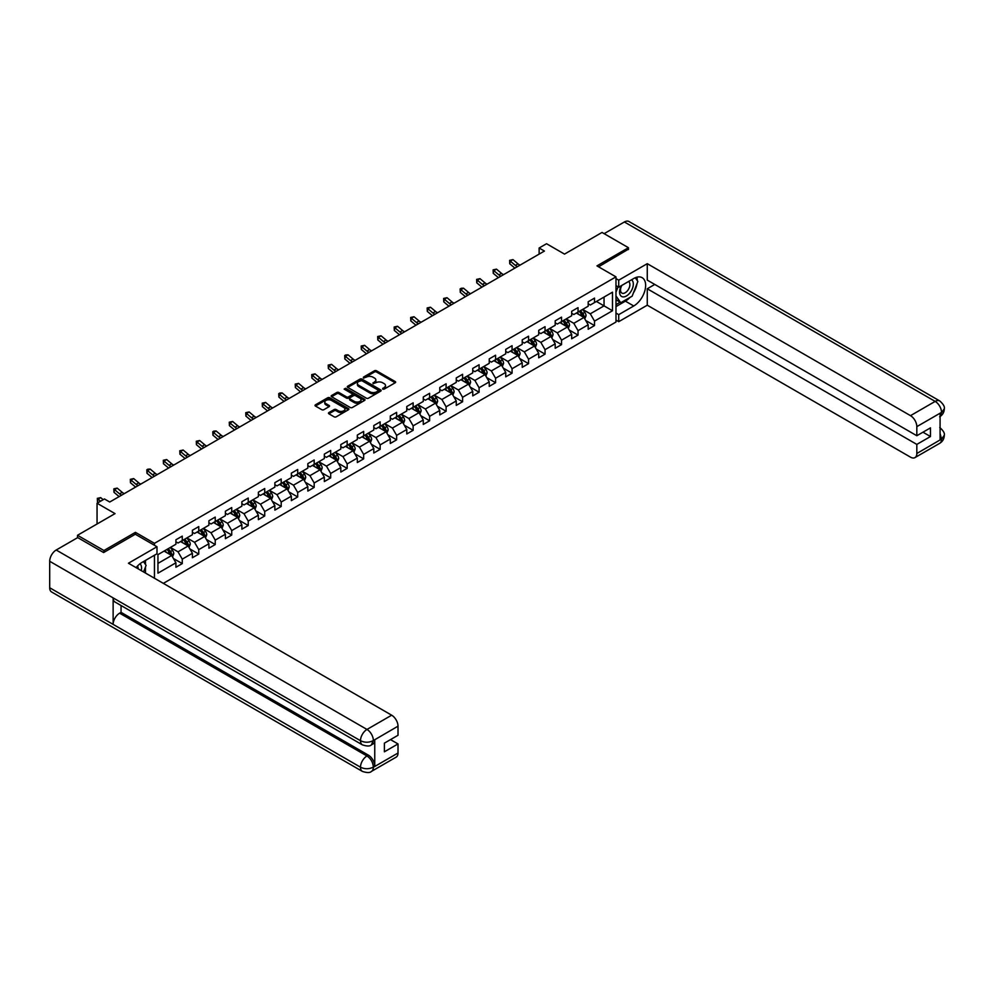 <?xml version="1.0" encoding="UTF-8"?>
<svg xmlns="http://www.w3.org/2000/svg" width="994" height="994" viewBox="0 0 994 994"><rect width="100%" height="100%" fill="white"/><g stroke="black" fill="none" stroke-linecap="round" stroke-linejoin="round"><path stroke-width="1.49" d="M382.715 389.126L384.169 389.126L395.19 382.765A1.466 0.845 0 0 0 395.19 381.559L376.515 370.774A1.466 0.845 0 0 0 374.44 370.774L363.419 377.148L363.419 377.981L366.289 377.161A4.697 2.709 0 0 1 372.936 377.161L374.489 378.055A4.697 2.709 0 0 1 375.869 379.969A4.697 2.709 0 0 1 374.489 381.895L373.061 383.56L375.943 382.727A4.697 2.709 0 0 1 382.578 382.727L384.144 383.634A4.697 2.709 0 0 1 385.51 385.548A4.697 2.709 0 0 1 384.144 387.461L382.715 389.126L382.715 388.281M328.89 412.597A1.466 0.845 0 0 0 328.89 413.79L334.133 416.821A1.466 0.845 0 0 0 336.208 416.821L348.447 409.752A1.466 0.845 0 0 0 348.447 408.546L329.772 397.762A1.466 0.845 0 0 0 327.697 397.762L315.446 404.831A1.466 0.845 0 0 0 315.446 406.037L321.783 409.69A1.466 0.845 0 0 0 323.858 409.69L329.101 406.658A1.466 0.845 0 0 0 329.101 405.465L325.957 403.651A3.926 2.261 0 0 1 324.802 402.048A3.926 2.261 0 0 1 327.225 399.961A3.926 2.261 0 0 1 331.511 400.445L343.8 407.54A3.926 2.261 0 0 1 344.955 409.143A3.926 2.261 0 0 1 342.532 411.243A3.926 2.261 0 0 1 338.246 410.746L336.208 409.565A1.466 0.845 0 0 0 334.133 409.565L328.89 412.597L328.89 413.79L334.133 410.783L334.133 409.565M628.457 249.531L628.457 247.705L602.029 232.447L564.505 254.104L546.538 243.729L539.133 248.003L544.414 251.06L109.738 502.02L104.457 498.963L97.052 503.237L97.052 523.987M135.433 534.3L135.433 532.349L103.923 550.527L77.507 535.281L115.031 513.612L97.052 503.237M135.433 532.349L154.455 543.333L615.982 276.866L615.982 322.031L163.339 583.366M628.457 247.705L596.959 265.883L615.982 276.866M366.401 398.184A1.466 0.845 0 0 0 368.476 398.184L380.714 391.114A1.466 0.845 0 0 0 380.714 389.921L362.04 379.136A1.466 0.845 0 0 0 359.965 379.136L347.726 386.206A1.466 0.845 0 0 0 347.726 387.399L366.401 398.184M344.545 389.35L345.589 389.486L345.589 388.269L364.587 399.24A1.466 0.845 0 0 1 364.587 400.433L352.336 407.503A1.466 0.845 0 0 1 350.261 407.503L331.586 396.718L331.586 395.525A1.466 0.845 0 0 0 331.586 396.718M331.586 395.525L336.829 392.493A1.466 0.845 0 0 1 338.904 392.493L346.471 396.867A1.466 0.845 0 0 0 348.546 396.867L352.025 394.866A1.466 0.845 0 0 0 352.025 393.661L344.135 389.114L345.589 388.269M77.507 537.717L77.507 535.281M103.923 550.527L103.923 552.366M154.455 578.247L154.455 555.236M154.455 545.284L154.455 543.333M173.428 558.504L182.262 563.598L182.262 559.137L192.401 553.285L192.401 557.733L198.75 554.068L198.75 549.62L208.902 543.755L208.902 548.216L215.238 544.55L215.238 540.102L225.389 534.238L225.389 538.698L231.726 535.033L231.726 530.572L241.877 524.72L241.877 529.168L248.227 525.515L248.227 521.055L258.365 515.203L258.365 519.651L264.715 515.985L264.715 511.537L274.866 505.673L274.866 510.133L281.203 506.468L281.203 502.02L291.354 496.155L291.354 500.616L297.691 496.95L297.691 492.49L307.842 486.638L307.842 491.086L314.179 487.433L314.179 482.972L324.33 477.108L324.33 481.568L330.679 477.903L330.679 473.455L340.818 467.59L340.818 472.051L347.167 468.385L347.167 463.937L357.318 458.072L357.318 462.533L363.655 458.868L363.655 454.407L373.806 448.555L373.806 453.003L380.143 449.35L380.143 444.89L390.294 439.025L390.294 443.486L396.631 439.82L396.631 435.372L406.782 429.507L406.782 433.968L413.131 430.303L413.131 425.842L423.27 419.99L423.27 424.45L429.619 420.785L429.619 416.324L439.77 410.472L439.77 414.92L446.107 411.267L446.107 406.807L456.258 400.942L456.258 405.403L462.595 401.738L462.595 397.289L472.746 391.425L472.746 395.885L479.096 392.22L479.096 387.759L489.234 381.907L489.234 386.355L495.584 382.702L495.584 378.242L505.735 372.39L505.735 376.838L512.072 373.185L512.072 368.724L522.223 362.86L522.223 367.32L528.559 363.655L528.559 359.207L538.711 353.342L538.711 357.803L545.047 354.137L545.047 349.677L555.199 343.825L555.199 348.273L561.548 344.62L561.548 340.159L571.687 334.307L571.687 338.755L578.036 335.09L578.036 330.642L588.187 324.777L588.187 329.238L594.524 325.572L594.524 321.124L612.49 310.749L612.49 292.186L604.041 297.069L604.041 305.866L612.49 310.749M182.262 563.598L175.913 567.251L175.913 562.803L157.947 573.178L157.947 554.627L175.913 544.252L175.913 539.792L182.262 536.126L182.262 540.587L192.401 534.722L192.401 530.274L198.75 526.609L198.75 531.069L208.902 525.205L208.902 520.744L215.238 517.091L215.238 521.539L225.389 515.687L225.389 511.227L231.726 507.574L231.726 512.022L241.877 506.17L241.877 501.709L248.227 498.044L248.227 502.504L258.365 496.64L258.365 492.192L264.715 488.526L264.715 492.987L274.866 487.122L274.866 482.662L281.203 479.009L281.203 483.457L291.354 477.605L291.354 473.144L297.691 469.479L297.691 473.939L307.842 468.087L307.842 463.626L314.179 459.961L314.179 464.422L324.33 458.557L324.33 454.109L330.679 450.444L330.679 454.904L340.818 449.039L340.818 444.579L347.167 440.926L347.167 445.374L357.318 439.522L357.318 435.061L363.655 431.396L363.655 435.857L373.806 429.992L373.806 425.544L380.143 421.878L380.143 426.339L390.294 420.474L390.294 416.026L396.631 412.361L396.631 416.809L406.782 410.957L406.782 406.496L413.131 402.843L413.131 407.291L423.27 401.439L423.27 396.979L429.619 393.313L429.619 397.774L439.77 391.909L439.77 387.461L446.107 383.796L446.107 388.256L456.258 382.392L456.258 377.944L462.595 374.278L462.595 378.726L472.746 372.874L472.746 368.414L479.096 364.761L479.096 369.209L489.234 363.357L489.234 358.896L495.584 355.231L495.584 359.691L505.735 353.827L505.735 349.379L512.072 345.713L512.072 350.174L522.223 344.309L522.223 339.861L528.559 336.196L528.559 340.644L538.711 334.792L538.711 330.331L545.047 326.678L545.047 331.126L555.199 325.274L555.199 320.813L561.548 317.148L561.548 321.609L571.687 315.744L571.687 311.296L578.036 307.631L578.036 312.091L588.187 306.227L588.187 301.778L594.524 298.113L594.524 302.561L612.49 292.186M180.573 541.556L188.177 545.954L178.025 551.819L170.421 547.421M175.913 541.805L178.025 543.022L182.262 540.587M178.025 551.819L182.262 559.137M188.177 545.954L192.401 553.285M197.06 532.038L204.665 536.437L194.526 542.289L186.909 537.903M192.401 532.287L194.526 533.505L198.75 531.069M194.526 542.289L198.75 549.62M204.665 536.437L208.902 543.755M213.548 522.521L221.165 526.919L211.014 532.772L203.397 528.373M208.902 522.769L211.014 523.987L215.238 521.539M211.014 532.772L215.238 540.102M221.165 526.919L225.389 534.238M230.036 513.003L237.653 517.389L227.502 523.254L219.885 518.856M225.389 513.239L227.502 514.47L231.726 512.022M227.502 523.254L231.726 530.572M237.653 517.389L241.877 524.72M246.524 503.473L254.141 507.872L243.99 513.736L236.386 509.338M241.877 503.722L243.99 504.94L248.227 502.504M243.99 513.736L248.227 521.055M254.141 507.872L258.365 515.203M263.025 493.956L270.629 498.354L260.478 504.207L252.874 499.82M258.365 494.204L260.478 495.422L264.715 492.987M260.478 504.207L264.715 511.537M270.629 498.354L274.866 505.673M279.513 484.438L287.117 488.837L276.978 494.689L269.362 490.291M274.866 484.687L276.978 485.904L281.203 483.457M276.978 494.689L281.203 502.02M287.117 488.837L291.354 496.155M296.001 474.921L303.617 479.307L293.466 485.171L285.85 480.773M291.354 475.157L293.466 476.387L297.691 473.939M293.466 485.171L297.691 492.49M303.617 479.307L307.842 486.638M312.489 465.391L320.105 469.789L309.954 475.654L302.35 471.255M307.842 465.639L309.954 466.857L314.179 464.422M309.954 475.654L314.179 482.972M320.105 469.789L324.33 477.108M328.989 455.873L336.593 460.272L326.442 466.124L318.838 461.738M324.33 456.122L326.442 457.339L330.679 454.904M326.442 466.124L330.679 473.455M336.593 460.272L340.818 467.59M345.477 446.356L353.081 450.754L342.942 456.606L335.326 452.208M340.818 446.604L342.942 447.822L347.167 445.374M342.942 456.606L347.167 463.937M353.081 450.754L357.318 458.072M361.965 436.838L369.582 441.224L359.43 447.089L351.814 442.69M357.318 437.074L359.43 438.292L363.655 435.857M359.43 447.089L363.655 454.407M369.582 441.224L373.806 448.555M378.453 427.308L386.07 431.707L375.918 437.571L368.302 433.173M373.806 427.557L375.918 428.774L380.143 426.339M375.918 437.571L380.143 444.89M386.07 431.707L390.294 439.025M394.941 417.791L402.558 422.189L392.406 428.041L384.802 423.655M390.294 418.039L392.406 419.257L396.631 416.809M392.406 428.041L396.631 435.372M402.558 422.189L406.782 429.507M411.441 408.273L419.046 412.672L408.894 418.524L401.29 414.125M406.782 408.509L408.894 409.739L413.131 407.291M408.894 418.524L413.131 425.842M419.046 412.672L423.27 419.99M427.929 398.756L435.534 403.142L425.395 409.006L417.778 404.608M423.27 398.992L425.395 400.209L429.619 397.774M425.395 409.006L429.619 416.324M435.534 403.142L439.77 410.472M444.417 389.226L452.034 393.624L441.883 399.489L434.266 395.09M439.77 389.474L441.883 390.692L446.107 388.256M441.883 399.489L446.107 406.807M452.034 393.624L456.258 400.942M460.905 379.708L468.522 384.106L458.371 389.959L450.754 385.573M456.258 379.957L458.371 381.174L462.595 378.726M458.371 389.959L462.595 397.289M468.522 384.106L472.746 391.425M477.393 370.19L485.01 374.576L474.859 380.441L467.255 376.043M472.746 370.427L474.859 371.657L479.096 369.209M474.859 380.441L479.096 387.759M485.01 374.576L489.234 381.907M493.894 360.673L501.498 365.059L491.347 370.924L483.743 366.525M489.234 360.909L491.347 362.127L495.584 359.691M491.347 370.924L495.584 378.242M501.498 365.059L505.735 372.39M510.382 351.143L517.986 355.541L507.847 361.394L500.231 357.008M505.735 351.391L507.847 352.609L512.072 350.174M507.847 361.394L512.072 368.724M517.986 355.541L522.223 362.86M526.87 341.625L534.486 346.024L524.335 351.876L516.718 347.49M522.223 341.874L524.335 343.092L528.559 340.644M524.335 351.876L528.559 359.207M534.486 346.024L538.711 353.342M543.358 332.108L550.974 336.494L540.823 342.358L533.219 337.96M538.711 332.344L540.823 333.574L545.047 331.126M540.823 342.358L545.047 349.677M550.974 336.494L555.199 343.825M559.846 322.59L567.462 326.976L557.311 332.841L549.707 328.442M555.199 322.826L557.311 324.044L561.548 321.609M557.311 332.841L561.548 340.159M567.462 326.976L571.687 334.307M576.346 313.06L583.95 317.459L573.811 323.311L566.195 318.925M571.687 313.309L573.811 314.526L578.036 312.091M573.811 323.311L578.036 330.642M583.95 317.459L588.187 324.777M596.425 301.468L604.041 305.866L590.299 313.793L582.683 309.407M588.187 303.791L590.299 305.009L594.524 302.561M590.299 313.793L594.524 321.124M539.133 248.003L539.133 254.104M157.947 563.412L171.689 555.472L164.072 551.086M171.689 555.472L175.913 562.803M585.702 320.478L594.524 325.572M569.202 329.996L578.036 335.09M552.714 339.526L561.548 344.62M536.226 349.043L545.047 354.137M519.738 358.561L528.559 363.655M503.25 368.078L512.072 373.185M486.749 377.608L495.584 382.702M470.261 387.126L479.096 392.22M453.773 396.643L462.595 401.738M437.285 406.161L446.107 411.267M420.797 415.691L429.619 420.785M404.297 425.208L413.131 430.303M387.809 434.726L396.631 439.82M371.321 444.243L380.143 449.35M354.833 453.773L363.655 458.868M338.333 463.291L347.167 468.385M321.845 472.809L330.679 477.903M305.357 482.326L314.179 487.433M288.869 491.856L297.691 496.95M272.381 501.374L281.203 506.468M255.88 510.891L264.715 515.985M239.392 520.421L248.227 525.515M222.904 529.939L231.726 535.033M206.417 539.456L215.238 544.55M189.929 548.974L198.75 554.068M383.125 389.275L384.144 388.679A4.697 2.709 0 0 0 385.51 386.765L385.51 385.548M375.869 379.969L375.869 381.199A4.697 2.709 0 0 1 374.489 383.112L373.471 383.696M395.19 381.559L395.19 382.765L376.515 372.004A1.466 0.845 0 0 0 374.44 372.004L363.829 378.13M380.714 389.921L380.714 391.114L362.04 380.354A1.466 0.845 0 0 0 359.965 380.354L347.738 387.411L347.726 386.206M378.118 390.94L378.118 390.095L361.729 380.627L358.772 381.497A4.697 2.709 0 0 0 357.393 383.423A4.697 2.709 0 0 0 358.772 385.337L369.979 391.81A4.697 2.709 0 0 0 376.614 391.81L378.118 390.94L378.118 392.158L378.428 390.518M357.393 383.423L357.393 384.641A4.697 2.709 0 0 0 358.772 386.554L358.772 385.337M378.118 392.158L376.614 393.028A4.697 2.709 0 0 1 369.979 393.028L358.772 386.554M331.611 396.73L336.829 393.711L336.829 392.493M352.46 394.258L352.46 395.488A1.466 0.845 0 0 1 352.025 396.084L348.546 398.085A1.466 0.845 0 0 1 346.471 398.085L338.904 393.711A1.466 0.845 0 0 0 336.829 393.711M345.589 389.486L364.562 400.445M354.336 401.402A3.926 2.261 0 0 0 358.61 401.899A3.926 2.261 0 0 0 361.033 399.799A3.926 2.261 0 0 0 359.89 398.196L355.554 395.699A1.466 0.845 0 0 0 353.479 395.699L350 397.712A1.466 0.845 0 0 0 350 398.905L354.336 401.402L354.336 402.632A3.926 2.261 0 0 0 358.61 403.117A3.926 2.261 0 0 0 361.033 401.029L361.033 399.799M349.577 398.308L349.577 399.526A1.466 0.845 0 0 0 350 400.122L350 398.905M354.336 402.632L350 400.122M344.955 409.143L344.955 410.373A3.926 2.261 0 0 1 342.532 412.46A3.926 2.261 0 0 1 338.246 411.976L336.208 410.783A1.466 0.845 0 0 0 334.133 410.783M324.802 402.048L324.802 403.266A3.926 2.261 0 0 0 325.957 404.869L325.957 403.651M329.101 405.465L329.101 406.658L325.957 404.869M348.422 409.764L329.772 398.992A1.466 0.845 0 0 0 327.697 398.992L315.471 406.049L315.446 404.831M584.783 318.9L586.05 315.732A3.964 2.286 -120 0 0 584.783 312.364L582.596 309.445M578.794 314.477L577.315 312.501M579.328 311.346L581.502 314.253A3.964 2.286 60 0 1 582.633 316.639L583.913 315.906A3.964 2.286 -120 0 0 582.77 313.52L580.595 310.613M579.601 311.184L582.024 314.415A2.013 1.168 60 0 1 582.385 315.023L583.913 315.906M517.427 266.64A7.48 4.311 60 0 1 515.364 265.386L510.332 261.149L509.748 263.783L514.78 268.02A11.207 6.473 -120 0 0 514.892 268.107M520.073 265.112A7.48 4.311 60 0 1 518.011 263.857L512.979 259.62L510.332 261.149L509.611 260.353L512.979 259.62M509.748 263.783L509.611 260.353M621.337 285.676A9.716 5.616 120 0 0 623.014 296.895A9.716 5.616 120 0 0 631.786 289.95A9.716 5.616 120 0 0 631.55 279.786M621.896 285.365A6.647 3.839 120 0 0 621.871 293.081A6.647 3.839 120 0 0 622.84 293.379A6.647 3.839 120 0 0 628.929 288.471A6.647 3.839 120 0 0 628.519 281.563A6.647 3.839 120 0 0 628.506 281.55M635.265 277.761L637.862 281.451L632.159 296.162L620.741 302.748L615.982 299.554M620.741 302.748L615.982 295.976M615.982 292.186L618.069 286.806M141.235 570.606A9.716 5.616 120 0 0 139.943 563.809M138.141 568.817A6.647 3.839 120 0 0 137.458 566.083M143.447 561.585L146.106 565.362L143.546 571.948M630.047 297.368A16.823 9.704 120 0 1 625.388 301.157L633.737 305.978A16.823 9.704 120 0 0 644.733 291.167A16.823 9.704 120 0 0 642.149 277.686A16.823 9.704 120 0 0 633.737 278.519L618.728 287.191L618.728 280.171L647.268 263.683L910.492 415.654L935.168 401.402L624.381 221.973L604.141 233.665M633.737 305.978L618.728 314.651L618.728 321.671L647.268 305.195L647.268 288.769L916.828 444.405L916.828 453.5L941.666 439.025L940.088 439.758L940.088 413.516L941.517 412.386L916.828 426.637A8.971 5.181 -120 0 0 910.492 415.654M654.773 284.446L647.268 288.769M922.966 432.191L930.471 436.528L930.471 427.867L916.828 435.732L647.268 280.109L647.268 263.683M615.982 285.601L618.728 287.191M615.982 278.581L618.728 280.171M615.982 320.08L618.728 321.671M615.982 313.06L618.728 314.651M647.268 305.195L910.492 457.153A8.971 5.181 -120 0 0 914.977 457.6A8.971 5.181 -120 0 0 916.828 453.5M624.381 221.973A9.194 5.305 -60 0 1 628.978 221.525L939.765 400.955A9.194 5.305 -60 0 0 935.168 401.402A8.971 5.181 60 0 1 941.517 412.386M916.828 435.732L916.828 426.637M930.471 436.528L916.828 444.405M628.457 249.159L598.537 266.802M633.389 292.969A16.823 9.704 120 0 0 637.017 283.638M637.278 280.631A16.823 9.704 120 0 0 636.868 277.202M625.388 301.157L615.982 306.599M615.982 304.636L620.007 302.325M615.982 300.983L616.827 300.486M940.088 433.483L941.517 438.938M939.765 427.495C943.381 430.737 944.884 433.334 944.3 435.273L941.678 439.025M939.765 400.955C943.368 404.16 944.884 406.782 944.3 408.795L941.678 412.485M362.388 744.854A9.194 5.305 -60 0 1 360.487 740.704C364.711 742.742 368.948 742.717 373.16 740.654L371.47 744.841C369.967 746.37 366.935 746.37 362.388 744.854L115.031 602.041A9.194 5.305 -60 0 1 113.13 597.891L49.7 561.275A9.194 5.305 -60 0 1 56.198 550.017L77.718 537.592L103.612 552.552L135.321 534.238L156.99 546.75L156.99 553.77L141.98 562.43A16.823 9.704 120 0 0 136.091 567.636M156.99 546.75L128.45 563.225L391.673 715.195A8.971 5.181 60 0 1 398.01 726.179L398.01 735.274L384.38 743.152L384.38 751.812L398.01 743.934L398.01 753.03A8.971 5.181 60 0 1 396.159 757.142L371.47 771.394A8.971 5.181 -120 0 0 373.334 767.281L398.01 753.03M145.099 572.842L148.64 574.88M145.472 572.631L145.472 566.99M145.472 564.468L145.472 560.417M371.47 771.394C370.041 772.91 367.01 772.91 362.388 771.406L51.601 591.977A9.194 5.305 -60 0 1 49.7 587.765L113.13 624.381A9.194 5.305 -60 0 1 119.628 613.186L366.985 755.987L368.414 755.167A8.971 5.181 60 0 1 374.75 766.15L374.75 739.909A8.971 5.181 60 0 1 372.899 744.021L371.47 744.841M49.7 561.275L49.7 587.765M56.198 550.017L366.985 729.447A9.194 5.305 -60 0 0 360.487 740.704L113.13 597.891L113.13 624.381L360.487 767.194C364.699 769.232 368.936 769.232 373.172 767.194L373.334 767.281M398.01 743.934L390.505 739.611M121.057 605.52L121.057 612.354L368.414 755.167M121.057 612.354L119.628 613.186M568.295 328.43L569.55 325.262A3.964 2.286 -120 0 0 568.295 321.882L566.108 318.975M562.306 324.007L560.827 322.019M562.828 320.863L565.014 323.771A3.964 2.286 60 0 1 566.145 326.156L567.412 325.423A3.964 2.286 -120 0 0 566.282 323.038L564.095 320.13M563.113 320.702L565.524 323.932A2.013 1.168 60 0 1 565.897 324.553L567.412 325.423M551.807 337.948L553.062 334.779A3.964 2.286 -120 0 0 551.807 331.4L549.62 328.492M545.818 333.524L544.339 331.549M546.34 330.381L548.526 333.301A3.964 2.286 60 0 1 549.657 335.674L550.924 334.941A3.964 2.286 -120 0 0 549.794 332.568L547.607 329.648M546.613 330.219L549.036 333.45A2.013 1.168 60 0 1 549.409 334.071L550.924 334.941M500.939 276.158A7.48 4.311 60 0 1 498.876 274.903L493.844 270.666L493.248 273.3L498.292 277.537A11.207 6.473 -120 0 0 498.392 277.624M503.585 274.63A7.48 4.311 60 0 1 501.523 273.375L496.478 269.138L493.844 270.666L493.111 269.871L496.478 269.138M493.248 273.3L493.111 269.871M484.451 285.676A7.48 4.311 60 0 1 482.388 284.421L477.344 280.184L476.76 282.818L481.804 287.055A11.207 6.473 -120 0 0 481.904 287.142M487.097 284.147A7.48 4.311 60 0 1 485.035 282.892L479.99 278.655L477.344 280.184L476.623 279.389L479.99 278.655M476.76 282.818L476.623 279.389M535.319 347.465L536.574 344.297A3.964 2.286 -120 0 0 535.306 340.93L533.132 338.01M529.33 343.042L527.839 341.066M529.852 339.911L532.038 342.818A3.964 2.286 60 0 1 533.169 345.204L534.437 344.471A3.964 2.286 -120 0 0 533.306 342.085L531.119 339.178M530.125 339.749L532.548 342.98A2.013 1.168 60 0 1 532.908 343.589L534.437 344.471M518.831 356.983L520.086 353.814A3.964 2.286 -120 0 0 518.818 350.447L516.631 347.54M512.829 352.559L511.351 350.584M513.364 349.428L515.538 352.336A3.964 2.286 60 0 1 516.681 354.721L517.949 353.988A3.964 2.286 -120 0 0 516.805 351.603L514.631 348.695M513.637 349.267L516.06 352.497A2.013 1.168 60 0 1 516.42 353.106L517.949 353.988M502.33 366.513L503.598 363.344A3.964 2.286 -120 0 0 502.33 359.965L500.144 357.057M496.341 362.089L494.863 360.101M496.876 358.946L499.05 361.853A3.964 2.286 60 0 1 500.181 364.239L501.448 363.506A3.964 2.286 -120 0 0 500.317 361.133L498.143 358.213M497.149 358.784L499.572 362.015A2.013 1.168 60 0 1 499.932 362.636L501.448 363.506M467.963 295.193A7.48 4.311 60 0 1 465.9 293.938L460.856 289.701L460.272 292.348L465.304 296.572A11.207 6.473 -120 0 0 465.416 296.672M470.597 293.677A7.48 4.311 60 0 1 468.534 292.41L463.502 288.185L460.856 289.701L460.135 288.919L461.191 288.31L463.502 288.185M460.272 292.348L460.135 288.919M451.475 304.723A7.48 4.311 60 0 1 449.4 303.468L444.368 299.231L443.784 301.865L448.816 306.102A11.207 6.473 -120 0 0 448.928 306.189M454.109 303.195A7.48 4.311 60 0 1 452.046 301.94L447.014 297.703L444.368 299.231L443.647 298.436L447.014 297.703M443.784 301.865L443.647 298.436M434.974 314.241A7.48 4.311 60 0 1 432.912 312.986L427.88 308.749L427.296 311.383L432.328 315.62A11.207 6.473 -120 0 0 432.44 315.707M437.621 312.712A7.48 4.311 60 0 1 435.558 311.457L430.514 307.221L427.88 308.749L427.159 307.954L430.514 307.221M427.296 311.383L427.159 307.954M485.842 376.03L487.097 372.862A3.964 2.286 -120 0 0 485.842 369.482L483.656 366.575M479.853 371.607L478.375 369.631M480.375 368.463L482.562 371.383A3.964 2.286 60 0 1 483.693 373.756L484.96 373.036A3.964 2.286 -120 0 0 483.829 370.65L481.643 367.73M480.661 368.302L483.072 371.545A2.013 1.168 60 0 1 483.444 372.154L484.96 373.036M418.486 323.758A7.48 4.311 60 0 1 416.424 322.503L411.392 318.266L410.795 320.9L415.84 325.137A11.207 6.473 -120 0 0 415.939 325.224M421.133 322.23A7.48 4.311 60 0 1 419.07 320.975L414.026 316.738L411.392 318.266L410.659 317.471L414.026 316.738M410.795 320.9L410.659 317.471M469.354 385.548L470.609 382.379A3.964 2.286 -120 0 0 469.342 379.012L467.168 376.092M463.366 381.124L461.875 379.149M463.887 377.993L466.074 380.901A3.964 2.286 60 0 1 467.205 383.286L468.472 382.553A3.964 2.286 -120 0 0 467.342 380.168L465.155 377.26M464.161 377.832L466.584 381.062A2.013 1.168 60 0 1 466.956 381.671L468.472 382.553M401.998 333.276A7.48 4.311 60 0 1 399.936 332.021L394.891 327.796L394.307 330.43L399.352 334.667A11.207 6.473 -120 0 0 399.451 334.754M404.645 331.76A7.48 4.311 60 0 1 402.582 330.505L397.538 326.268L394.891 327.796L394.171 327.001L397.538 326.268M394.307 330.43L394.171 327.001M452.866 395.065L454.121 391.897A3.964 2.286 -120 0 0 452.854 388.53L450.68 385.622M446.878 390.642L445.387 388.666M447.399 387.511L449.574 390.418A3.964 2.286 60 0 1 450.717 392.804L451.984 392.071A3.964 2.286 -120 0 0 450.854 389.685L448.667 386.778M447.673 387.349L450.096 390.58A2.013 1.168 60 0 1 450.456 391.189L451.984 392.071M385.51 342.806A7.48 4.311 60 0 1 383.448 341.551L378.403 337.314L377.819 339.948L382.852 344.185A11.207 6.473 -120 0 0 382.963 344.272M388.145 341.277A7.48 4.311 60 0 1 386.082 340.023L381.05 335.786L378.403 337.314L377.683 336.519L381.05 335.786M377.819 339.948L377.683 336.519M436.378 404.595L437.633 401.427A3.964 2.286 -120 0 0 436.366 398.047L434.179 395.14M430.377 400.172L428.899 398.184M430.911 397.028L433.086 399.936A3.964 2.286 60 0 1 434.229 402.322L435.496 401.588A3.964 2.286 -120 0 0 434.353 399.215L432.179 396.295M431.185 396.867L433.608 400.097A2.013 1.168 60 0 1 433.968 400.719L435.496 401.588M369.022 352.323A7.48 4.311 60 0 1 366.948 351.068L361.915 346.831L361.331 349.466L366.364 353.702A11.207 6.473 -120 0 0 366.475 353.789M371.657 350.795A7.48 4.311 60 0 1 369.594 349.54L364.562 345.303L361.915 346.831L361.195 346.036L364.562 345.303M361.331 349.466L361.195 346.036M419.878 414.113L421.145 410.944A3.964 2.286 -120 0 0 419.878 407.565L417.691 404.657M413.889 409.69L412.411 407.714M414.411 406.546L416.598 409.466A3.964 2.286 60 0 1 417.728 411.851L418.996 411.118A3.964 2.286 -120 0 0 417.865 408.733L415.691 405.813M414.697 406.397L417.107 409.627A2.013 1.168 60 0 1 417.48 410.236L418.996 411.118M352.522 361.841A7.48 4.311 60 0 1 350.46 360.586L345.427 356.349L344.831 358.983L349.876 363.22A11.207 6.473 -120 0 0 349.987 363.307M355.169 360.313A7.48 4.311 60 0 1 353.106 359.058L348.062 354.833L345.427 356.349L344.707 355.554L345.763 354.945L348.062 354.833M344.831 358.983L344.707 355.554M403.39 423.63L404.645 420.462A3.964 2.286 -120 0 0 403.39 417.095L401.203 414.175M397.401 419.207L395.923 417.231M397.923 416.076L400.11 418.983A3.964 2.286 60 0 1 401.241 421.369L402.508 420.636A3.964 2.286 -120 0 0 401.377 418.25L399.19 415.343M398.196 415.914L400.619 419.145A2.013 1.168 60 0 1 400.992 419.754L402.508 420.636M336.034 371.371A7.48 4.311 60 0 1 333.972 370.103L328.939 365.879L328.343 368.513L333.388 372.75A11.207 6.473 -120 0 0 333.487 372.837M338.681 369.843A7.48 4.311 60 0 1 336.618 368.588L331.574 364.351L328.939 365.879L328.206 365.084L331.574 364.351M328.343 368.513L328.206 365.084M386.902 433.148L388.157 429.98A3.964 2.286 -120 0 0 386.89 426.612L384.715 423.705M380.913 428.725L379.422 426.749M381.435 425.594L383.622 428.501A3.964 2.286 60 0 1 384.753 430.887L386.02 430.153A3.964 2.286 -120 0 0 384.889 427.768L382.702 424.86M381.708 425.432L384.131 428.662A2.013 1.168 60 0 1 384.504 429.271L386.02 430.153M319.546 380.888A7.48 4.311 60 0 1 317.484 379.633L312.439 375.397L311.855 378.031L316.9 382.268A11.207 6.473 -120 0 0 316.999 382.355M322.193 379.36A7.48 4.311 60 0 1 320.118 378.105L315.086 373.868L312.439 375.397L311.718 374.601L315.086 373.868M311.855 378.031L311.718 374.601M370.414 442.678L371.669 439.51A3.964 2.286 -120 0 0 370.402 436.13L368.227 433.222M364.413 438.255L362.934 436.267M364.947 435.111L367.121 438.031A3.964 2.286 60 0 1 368.265 440.404L369.532 439.671A3.964 2.286 -120 0 0 368.401 437.298L366.214 434.378M365.22 434.95L367.643 438.18A2.013 1.168 60 0 1 368.004 438.801L369.532 439.671M303.058 390.406A7.48 4.311 60 0 1 300.996 389.151L295.951 384.914L295.367 387.548L300.399 391.785A11.207 6.473 -120 0 0 300.511 391.872M305.692 388.878A7.48 4.311 60 0 1 303.63 387.623L298.598 383.386L295.951 384.914L295.23 384.119L298.598 383.386M295.367 387.548L295.23 384.119M353.926 452.195L355.181 449.027A3.964 2.286 -120 0 0 353.914 445.66L351.727 442.74M347.925 447.772L346.446 445.797M348.459 444.629L350.633 447.548A3.964 2.286 60 0 1 351.764 449.934L353.044 449.201A3.964 2.286 -120 0 0 351.901 446.815L349.726 443.896M348.732 444.48L351.155 447.71A2.013 1.168 60 0 1 351.516 448.319L353.044 449.201M286.558 399.923A7.48 4.311 60 0 1 284.495 398.669L279.463 394.432L278.879 397.078L283.911 401.303A11.207 6.473 -120 0 0 284.023 401.39M289.204 398.408A7.48 4.311 60 0 1 287.142 397.14L282.11 392.916L279.463 394.432L278.742 393.649L279.799 393.028L282.11 392.916M278.879 397.078L278.742 393.649M337.426 461.713L338.681 458.545A3.964 2.286 -120 0 0 337.426 455.177L335.239 452.258M331.437 457.29L329.958 455.314M331.959 454.159L334.146 457.066A3.964 2.286 60 0 1 335.276 459.452L336.544 458.719A3.964 2.286 -120 0 0 335.413 456.333L333.238 453.426M332.244 453.997L334.655 457.228A2.013 1.168 60 0 1 335.028 457.836L336.544 458.719M270.07 409.453A7.48 4.311 60 0 1 268.007 408.186L262.975 403.962L262.379 406.596L267.423 410.833A11.207 6.473 -120 0 0 267.535 410.92M272.716 407.925A7.48 4.311 60 0 1 270.654 406.67L265.609 402.433L262.975 403.962L262.242 403.166L265.609 402.433M262.379 406.596L262.242 403.166M320.938 471.231L322.193 468.075A3.964 2.286 -120 0 0 320.938 464.695L318.751 461.788M314.949 466.807L313.47 464.832M315.471 463.676L317.658 466.584A3.964 2.286 60 0 1 318.788 468.969L320.056 468.236A3.964 2.286 -120 0 0 318.925 465.851L316.738 462.943M315.744 463.515L318.167 466.745A2.013 1.168 60 0 1 318.54 467.354L320.056 468.236M253.582 418.971A7.48 4.311 60 0 1 251.519 417.716L246.475 413.479L245.891 416.113L250.935 420.35A11.207 6.473 -120 0 0 251.035 420.437M256.228 417.443A7.48 4.311 60 0 1 254.166 416.188L249.121 411.951L246.475 413.479L245.754 412.684L249.121 411.951M245.891 416.113L245.754 412.684M304.45 480.761L305.705 477.592A3.964 2.286 -120 0 0 304.437 474.213L302.263 471.305M298.461 476.337L296.97 474.349M298.983 473.194L301.17 476.114A3.964 2.286 60 0 1 302.3 478.487L303.568 477.754A3.964 2.286 -120 0 0 302.437 475.38L300.25 472.461M299.256 473.032L301.679 476.263A2.013 1.168 60 0 1 302.052 476.884L303.568 477.754M237.094 428.489A7.48 4.311 60 0 1 235.031 427.234L229.987 422.997L229.403 425.631L234.435 429.868A11.207 6.473 -120 0 0 234.547 429.955M239.74 426.96A7.48 4.311 60 0 1 237.665 425.705L232.633 421.468L229.987 422.997L229.266 422.202L232.633 421.468M229.403 425.631L229.266 422.202M287.962 490.278L289.217 487.11A3.964 2.286 -120 0 0 287.949 483.743L285.775 480.823M281.961 485.855L280.482 483.879M282.495 482.711L284.669 485.631A3.964 2.286 60 0 1 285.812 488.017L287.08 487.284A3.964 2.286 -120 0 0 285.937 484.898L283.762 481.978M282.768 482.562L285.191 485.793A2.013 1.168 60 0 1 285.551 486.401L287.08 487.284M220.606 438.006A7.48 4.311 60 0 1 218.543 436.751L213.499 432.514L212.915 435.161L217.947 439.385A11.207 6.473 -120 0 0 218.059 439.485M223.24 436.49A7.48 4.311 60 0 1 221.177 435.223L216.145 430.998L213.499 432.514L212.778 431.731L213.834 431.11L216.145 430.998M212.915 435.161L212.778 431.731M271.461 499.796L272.729 496.627A3.964 2.286 -120 0 0 271.461 493.26L269.275 490.34M265.473 495.372L263.994 493.397M266.007 492.241L268.181 495.149A3.964 2.286 60 0 1 269.312 497.534L270.592 496.801A3.964 2.286 -120 0 0 269.449 494.416L267.274 491.508M266.28 492.08L268.703 495.31A2.013 1.168 60 0 1 269.063 495.919L270.592 496.801M204.105 447.536A7.48 4.311 60 0 1 202.043 446.269L197.011 442.044L196.427 444.678L201.459 448.915A11.207 6.473 -120 0 0 201.571 449.002M206.752 446.008A7.48 4.311 60 0 1 204.689 444.753L199.657 440.516L197.011 442.044L196.29 441.249L199.657 440.516M196.427 444.678L196.29 441.249M254.973 509.326L256.228 506.157A3.964 2.286 -120 0 0 254.973 502.778L252.787 499.87M248.985 504.89L247.506 502.914M249.506 501.759L251.693 504.666A3.964 2.286 60 0 1 252.824 507.052L254.091 506.319A3.964 2.286 -120 0 0 252.961 503.933L250.774 501.026M249.792 501.597L252.203 504.828A2.013 1.168 60 0 1 252.575 505.437L254.091 506.319M187.617 457.054A7.48 4.311 60 0 1 185.555 455.799L180.523 451.562L179.926 454.196L184.971 458.433A11.207 6.473 -120 0 0 185.07 458.52M190.264 455.525A7.48 4.311 60 0 1 188.201 454.27L183.157 450.033L180.523 451.562L179.79 450.767L183.157 450.033M179.926 454.196L179.79 450.767M238.485 518.843L239.74 515.675A3.964 2.286 -120 0 0 238.473 512.295L236.299 509.388M232.497 514.42L231.006 512.444M233.018 511.276L235.205 514.196A3.964 2.286 60 0 1 236.336 516.569L237.603 515.836A3.964 2.286 -120 0 0 236.473 513.463L234.286 510.543M233.292 511.115L235.715 514.345A2.013 1.168 60 0 1 236.087 514.967L237.603 515.836M171.13 466.571A7.48 4.311 60 0 1 169.067 465.316L164.022 461.079L163.438 463.713L168.483 467.95A11.207 6.473 -120 0 0 168.582 468.037M173.776 465.043A7.48 4.311 60 0 1 171.713 463.788L166.669 459.551L164.022 461.079L163.302 460.284L166.669 459.551M163.438 463.713L163.302 460.284M221.997 528.361L223.252 525.192A3.964 2.286 -120 0 0 221.985 521.825L219.811 518.905M216.009 523.937L214.518 521.962M216.53 520.794L218.717 523.714A3.964 2.286 60 0 1 219.848 526.099L221.115 525.366A3.964 2.286 -120 0 0 219.985 522.981L217.798 520.061M216.804 520.645L219.227 523.875A2.013 1.168 60 0 1 219.587 524.484L221.115 525.366M154.642 476.089A7.48 4.311 60 0 1 152.579 474.834L147.534 470.597L146.95 473.243L151.983 477.468A11.207 6.473 -120 0 0 152.094 477.567M157.276 474.573A7.48 4.311 60 0 1 155.213 473.306L150.181 469.081L147.534 470.597L146.814 469.814L147.87 469.193L150.181 469.081M146.95 473.243L146.814 469.814M205.51 537.878L206.764 534.71A3.964 2.286 -120 0 0 205.497 531.343L203.31 528.423M199.508 533.455L198.03 531.479M200.042 530.324L202.217 533.231A3.964 2.286 60 0 1 203.36 535.617L204.627 534.884A3.964 2.286 -120 0 0 203.484 532.498L201.31 529.591M200.316 530.162L202.739 533.393A2.013 1.168 60 0 1 203.099 534.002L204.627 534.884M138.154 485.619A7.48 4.311 60 0 1 136.079 484.351L131.046 480.127L130.463 482.761L135.495 486.998A11.207 6.473 -120 0 0 135.606 487.085M140.788 484.09A7.48 4.311 60 0 1 138.725 482.836L133.693 478.599L131.046 480.127L130.326 479.332L133.693 478.599M130.463 482.761L130.326 479.332M189.009 547.408L190.276 544.24A3.964 2.286 -120 0 0 189.009 540.86L186.822 537.953M183.02 542.985L181.542 540.997M183.555 539.841L185.729 542.749A3.964 2.286 60 0 1 186.86 545.134L188.127 544.401A3.964 2.286 -120 0 0 186.996 542.016L184.822 539.108M183.828 539.68L186.251 542.91A2.013 1.168 60 0 1 186.611 543.532L188.127 544.401M121.653 495.136A7.48 4.311 60 0 1 119.591 493.881L114.558 489.644L113.975 492.278L119.007 496.515A11.207 6.473 -120 0 0 119.118 496.602M124.3 493.608A7.48 4.311 60 0 1 122.237 492.353L117.193 488.116L114.558 489.644L113.838 488.849L117.193 488.116M113.975 492.278L113.838 488.849M172.521 556.926L173.776 553.757A3.964 2.286 -120 0 0 172.521 550.378L170.334 547.47M166.532 552.502L165.054 550.527M167.054 549.359L169.241 552.279A3.964 2.286 60 0 1 170.372 554.652L171.639 553.919A3.964 2.286 -120 0 0 170.508 551.546L168.321 548.626M167.34 549.197L169.75 552.428A2.013 1.168 60 0 1 170.123 553.049L171.639 553.919M103.165 499.709L100.705 497.634L98.071 499.162L97.474 501.796L98.319 502.504M100.531 501.237L97.337 498.367L100.705 497.634M97.474 501.796L97.337 498.367M384.144 388.679L384.144 387.461M373.061 383.56L373.061 382.715M374.489 383.112L374.489 381.895M363.419 377.981L363.419 377.148M374.44 372.004L374.44 370.774M376.515 372.004L376.515 370.774M359.965 380.354L359.965 379.136M362.04 380.354L362.04 379.136M369.979 393.028L369.979 391.81M376.614 393.028L376.614 391.81M338.904 393.711L338.904 392.493M346.471 398.085L346.471 396.867M348.546 398.085L348.546 396.867M352.025 396.084L352.025 394.866M364.587 400.433L364.587 399.24M336.208 410.783L336.208 409.565M338.246 411.976L338.246 410.746M327.697 398.992L327.697 397.762M329.772 398.992L329.772 397.762M348.447 409.752L348.447 408.546M583.565 317.235L586.025 315.819M582.77 313.52L584.783 312.364M579.949 315.148L581.502 314.253M515.364 265.386L518.011 263.857M944.3 435.31C944.201 438.826 942.647 441.51 939.653 443.349A8.971 5.181 -120 0 0 941.517 439.249M940.088 416.498L941.517 412.696M374.75 766.15L373.172 767.194M398.01 726.179L373.172 740.654M373.334 740.729L374.75 739.909M373.334 740.431A8.971 5.181 60 0 0 366.985 729.447L391.673 715.195M362.388 771.406A9.194 5.305 -60 0 1 360.487 767.194A9.194 5.305 -60 0 1 366.985 755.987C370.799 758.546 372.924 762.212 373.334 766.983M567.077 326.753L569.525 325.336M566.282 323.038L568.295 321.882M563.461 324.665L565.014 323.771M550.577 336.27L553.037 334.854M549.794 332.568L551.807 331.4M546.973 334.195L548.526 333.301M498.876 274.903L501.523 273.375M482.388 284.421L485.035 282.892M534.089 345.8L536.549 344.371M533.306 342.085L535.306 340.93M530.485 343.713L532.038 342.818M517.601 355.318L520.061 353.901M516.805 351.603L518.818 350.447M513.997 353.23L515.538 352.336M501.113 364.835L503.573 363.419M500.317 361.133L502.33 359.965M497.497 362.748L499.05 361.853M465.9 293.938L468.534 292.41M449.4 303.468L452.046 301.94M432.912 312.986L435.558 311.457M484.625 374.353L487.072 372.936M483.829 370.65L485.842 369.482M481.009 372.278L482.562 371.383M416.424 322.503L419.07 320.975M468.124 383.883L470.584 382.454M467.342 380.168L469.342 379.012M464.521 381.795L466.074 380.901M399.936 332.021L402.582 330.505M451.636 393.4L454.096 391.984M450.854 389.685L452.854 388.53M448.033 391.313L449.574 390.418M383.448 341.551L386.082 340.023M435.148 402.918L437.608 401.501M434.353 399.215L436.366 398.047M431.545 400.831L433.086 399.936M366.948 351.068L369.594 349.54M418.66 412.435L421.108 411.019M417.865 408.733L419.878 407.565M415.045 410.36L416.598 409.466M350.46 360.586L353.106 359.058M402.16 421.965L404.62 420.537M401.377 418.25L403.39 417.095M398.557 419.878L400.11 418.983M333.972 370.103L336.618 368.588M385.672 431.483L388.132 430.067M384.889 427.768L386.89 426.612M382.069 429.396L383.622 428.501M317.484 379.633L320.118 378.105M369.184 441.001L371.644 439.584M368.401 437.298L370.402 436.13M365.581 438.926L367.121 438.031M300.996 389.151L303.63 387.623M352.696 450.518L355.156 449.102M351.901 446.815L353.914 445.66M349.093 448.443L350.633 447.548M284.495 398.669L287.142 397.14M336.208 460.048L338.656 458.619M335.413 456.333L337.426 455.177M332.592 457.961L334.146 457.066M268.007 408.186L270.654 406.67M319.708 469.566L322.168 468.149M318.925 465.851L320.938 464.695M316.104 467.478L317.658 466.584M251.519 417.716L254.166 416.188M303.22 479.083L305.68 477.667M302.437 475.38L304.437 474.213M299.616 477.008L301.17 476.114M235.031 427.234L237.665 425.705M286.732 488.601L289.192 487.184M285.937 484.898L287.949 483.743M283.128 486.526L284.669 485.631M218.543 436.751L221.177 435.223M270.244 498.131L272.704 496.702M269.449 494.416L271.461 493.26M266.628 496.043L268.181 495.149M202.043 446.269L204.689 444.753M253.756 507.648L256.203 506.232M252.961 503.933L254.973 502.778M250.14 505.561L251.693 504.666M185.555 455.799L188.201 454.27M237.255 517.166L239.716 515.749M236.473 513.463L238.473 512.295M233.652 515.091L235.205 514.196M169.067 465.316L171.713 463.788M220.767 526.683L223.228 525.267M219.985 522.981L221.985 521.825M217.164 524.608L218.717 523.714M152.579 474.834L155.213 473.306M204.279 536.213L206.74 534.784M203.484 532.498L205.497 531.343M200.676 534.126L202.217 533.231M136.079 484.351L138.725 482.836M187.791 545.731L190.252 544.314M186.996 542.016L189.009 540.86M184.176 543.643L185.729 542.749M119.591 493.881L122.237 492.353M171.291 555.248L173.751 553.832M170.508 551.546L172.521 550.378M167.688 553.173L169.241 552.279M914.977 457.6L939.653 443.349M944.3 408.82C944.176 412.311 942.635 414.97 939.653 416.797"/></g></svg>
